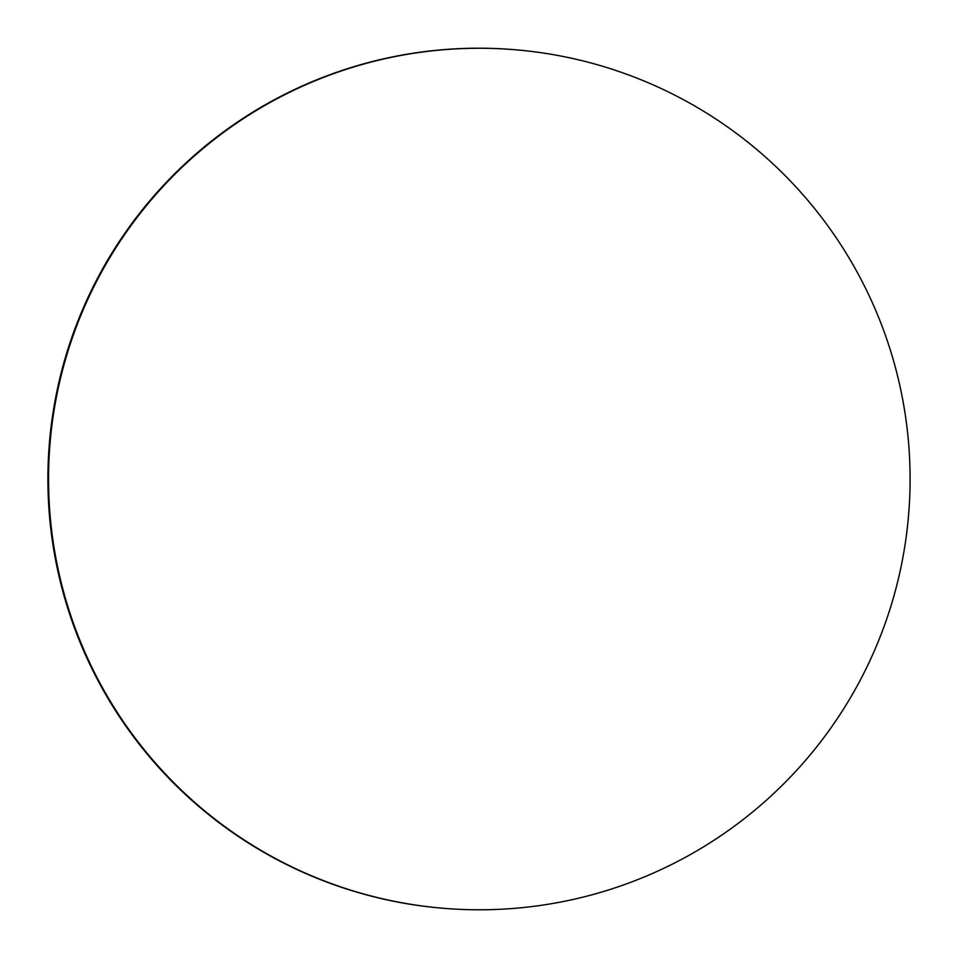 <?xml version="1.0" encoding="UTF-8"?>
<svg xmlns="http://www.w3.org/2000/svg" width="958" height="958" viewBox="0 0 958 958"><rect width="100%" height="100%" fill="white"/><g stroke="black" fill="none" stroke-linecap="round" stroke-linejoin="round"><path stroke-width="1.44" d="M479.335 909.789A430.765 430.765 0 0 1 48.559 479.024A430.765 430.765 0 0 1 479.335 48.259A430.765 430.765 0 0 1 910.1 479.024A430.765 430.765 0 0 1 479.335 909.789M445.446 908.459A430.765 430.765 0 0 1 47.9 478.976A430.765 430.765 0 0 1 512.554 49.541"/></g></svg>
